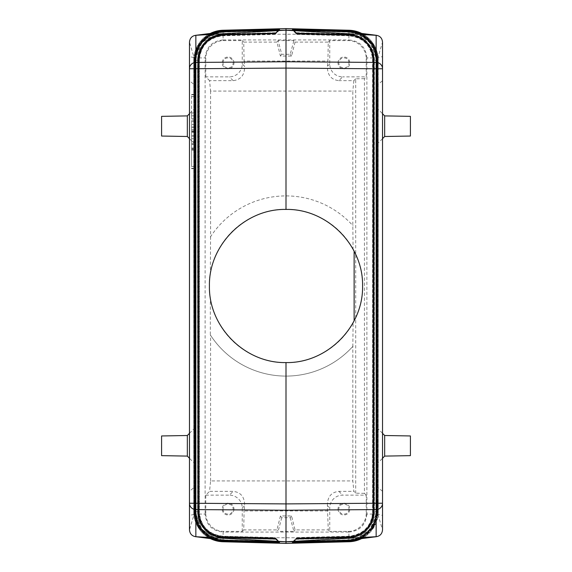 <?xml version="1.0" encoding="UTF-8"?>
<svg xmlns="http://www.w3.org/2000/svg" width="572" height="572" viewBox="0 0 572 572"><rect width="100%" height="100%" fill="white"/><g stroke="black" fill="none" stroke-linecap="round" stroke-linejoin="round"><path stroke-width="0.43" stroke-dasharray="2.86 2.15" d="M292.449 542.785L296.854 538.488L348.87 537.122L348.97 540.955L292.649 542.778M350.429 539.989A30.037 30.03 44.2 0 0 376.662 510.203L376.369 61.576L376.884 61.576L376.855 511.833L370.198 529.336L354.461 539.475L370.206 529.329L376.855 511.833L376.333 511.733C374.31 528.028 365.179 537.401 348.941 539.854L348.848 536.229L348.949 540.054L292.7 541.877M376.884 510.424L376.884 61.576L376.855 60.167L376.333 60.267L376.369 61.576L376.884 61.576L376.662 510.203L382.525 529.879L382.525 80.688L378.235 84.284L378.235 57.557L382.525 56.578L382.525 42.121L376.662 61.797A30.037 30.03 -44.2 0 0 350.429 32.011M293.05 541.52L296.897 537.587L293.057 541.348L347.633 539.918L347.647 540.44M292.499 541.884L293.057 541.348M410.41 116.352L410.41 136.043M292.471 542.335L296.875 538.038L348.856 536.672L348.87 537.244L296.31 538.624L296.875 538.038M357.564 539.081L371.721 528.542L377.112 511.733L373.452 511.733L373.452 60.267L376.591 60.267L376.591 511.733A28.386 28.386 0 0 1 348.949 540.104L348.963 540.626L292.685 542.099M292.485 542.106L296.889 537.809L348.856 536.45L348.956 540.283A28.557 28.557 0 0 0 376.762 511.733L376.762 60.267A28.557 28.557 0 0 0 348.956 31.717L293.036 30.252L296.889 34.191L292.485 29.894M293.036 541.748L296.889 537.809M292.464 542.556L296.861 538.259L348.863 536.901L348.963 540.733L292.664 542.549M293.036 541.798L348.956 540.333L348.87 537.194A25.475 25.475 0 0 0 373.68 511.733L373.158 511.733L373.731 511.733L373.731 60.267L373.158 60.267L373.68 60.267A25.475 25.475 0 0 0 348.87 34.806L348.956 31.667A28.607 28.607 0 0 1 376.812 60.267L377.334 60.267L377.334 511.733L373.68 511.733L373.68 60.267L376.812 60.267L376.812 511.733A28.607 28.607 0 0 1 348.956 540.333L348.97 540.855L292.678 542.327M293.021 541.97L296.31 538.624M292.986 542.642L296.839 538.71L296.282 539.246L348.891 537.873A26.148 26.148 0 0 0 374.353 511.733L377.491 511.733A29.286 29.286 0 0 1 348.97 541.005L348.877 537.351L348.977 541.176L292.642 543M296.282 539.246L292.435 543.007M293 542.42L296.854 538.488M195.667 511.733L198.77 511.733A25.025 25.025 0 0 0 223.137 536.75L223.059 539.854C206.821 537.401 197.69 528.028 195.667 511.733L195.145 511.833L201.802 529.336L217.539 539.475L201.794 529.329L195.145 511.833L195.116 510.424L195.145 511.833L195.667 511.733L195.631 510.424L195.116 510.424L195.631 510.424L195.667 60.267L195.145 60.167L201.802 42.664L217.539 32.525L201.794 42.671L195.145 60.167L195.116 510.424L195.116 61.576L195.631 61.576L195.116 61.576L195.145 60.167L195.667 60.267C197.69 43.972 206.821 34.599 223.059 32.146L223.151 35.771L223.051 31.946L278.95 30.48L275.103 34.413L278.943 30.652L224.367 32.082L224.353 31.56M353.074 346.146A90.09 90.09 0 0 1 210.346 334.913L210.582 335.285A90.09 90.09 0 0 0 352.831 346.41L353.074 322.944L354.125 320.978A76.576 76.576 0 0 0 354.125 251.022L353.074 249.056L352.831 225.59L352.831 91.077L210.582 91.077L209.552 80.638L233.147 80.638C240.862 79.773 244.68 75.011 244.602 66.352L242.242 63.992A12.877 12.87 -135 0 1 229.372 76.862L205.777 76.862L209.552 80.638M361.704 538.552A30.03 30.03 0 0 0 378.235 511.733L378.235 60.267C378.149 57.515 378.149 57.522 378.235 60.267L378.235 511.733C378.149 514.485 378.149 514.478 378.235 511.733L378.142 57.936C375.468 41.291 365.751 32.061 348.991 30.252L286 28.6L223.008 30.252C206.249 32.061 196.532 41.291 193.858 57.936L193.765 60.267A30.03 30.03 0 0 1 210.296 33.448M233.984 62.927A5.899 5.899 0 0 0 228.085 57.028A5.899 5.899 0 0 0 222.186 62.927A5.899 5.899 0 0 0 228.085 68.826A5.899 5.899 0 0 0 233.984 62.927M223.008 62.927A5.076 5.076 0 0 1 228.085 57.851A5.076 5.076 0 0 1 233.162 62.927A5.076 5.076 0 0 1 228.085 67.996A5.076 5.076 0 0 1 223.008 62.927M211.726 33.262L198.977 44.18L194.215 60.267L194.737 60.267L194.737 511.733L197.869 511.733A25.926 25.926 0 0 0 223.116 537.644L223.03 540.955L279 542.42L275.146 538.488L279.551 542.778M295.059 42.099L291.57 56.049L280.43 56.049L276.941 42.099L243.743 42.099L244.08 61.047L327.92 61.047L328.257 42.099L295.059 42.099L293.901 40.598L290.233 54.304L281.767 54.304L278.099 40.598L293.901 40.598M291.57 56.049L290.233 54.304M361.018 538.645L373.409 527.649L378.013 511.733L377.491 511.733L377.491 60.267L374.353 60.267L374.353 511.733L373.831 511.733L378.235 511.733L378.142 514.064C375.468 530.709 365.751 539.939 348.991 541.748L286 543.4L223.008 541.748C206.249 539.939 196.532 530.709 193.858 514.064L193.765 60.267C193.851 57.515 193.851 57.522 193.765 60.267L193.765 511.733C193.851 514.485 193.851 514.478 193.765 511.733L193.765 511.733A30.03 30.03 0 0 0 210.296 538.552A30.03 30.03 0 0 1 193.765 511.733L194.337 511.733L194.337 60.267A29.458 29.458 0 0 1 223.023 30.824L279.358 29M348.884 541.755L348.884 532.06L223.116 532.06L223.116 537.751C208.73 536.343 200.836 528.449 199.435 514.064L199.435 57.936C200.836 43.551 208.73 35.657 223.116 34.248L348.884 34.248C363.27 35.657 371.164 43.551 372.565 57.936L372.565 514.064C371.164 528.449 363.27 536.343 348.884 537.751L223.116 537.751L223.116 541.755M275.683 538.574L223.13 537.194A25.475 25.475 0 0 1 198.32 511.733L198.32 60.267L198.841 60.267L198.841 511.733L195.188 511.733A28.607 28.607 0 0 0 223.044 540.333L223.144 536.672L223.044 540.504L278.979 541.97L275.125 538.038L279.529 542.335M378.235 462.648L378.235 428.957L378.235 462.648L382.525 458.279M378.235 109.352L378.235 143.043L378.235 109.352L382.525 113.721M382.525 433.326L378.235 428.957M384.67 456.098L384.67 435.507M410.41 455.648L410.41 435.957M279.536 542.556L278.979 542.02L223.037 540.554L223.123 537.423A25.697 25.697 0 0 1 198.098 511.733L194.959 511.733A28.836 28.836 0 0 0 223.037 540.554L223.03 541.076L279.336 542.549M296.296 539.024L348.884 537.644L348.87 537.122C363.949 535.321 372.193 526.855 373.609 511.733L374.131 511.733A25.926 25.926 0 0 1 348.884 537.644L348.963 540.783A29.058 29.058 0 0 0 377.263 511.733L374.131 511.733L374.131 60.267L373.609 60.267L377.441 60.267A29.236 29.236 0 0 0 348.97 31.045L293 29.58L296.854 33.512L292.449 29.222M292.471 29.665L296.875 33.962L348.856 35.328C363.67 37.101 371.771 45.417 373.158 60.267L373.158 511.733C371.771 526.583 363.67 534.899 348.856 536.672L348.87 537.194L296.317 538.574M348.884 532.06C359.809 530.988 365.808 524.989 366.881 514.064L366.223 513.391L366.223 495.137L342.628 495.137A12.877 12.87 45 0 0 329.758 508.007L329.758 531.402L328.257 529.901L327.398 505.648L329.758 508.007M293.014 542.199L296.861 538.259M279.014 29.358L275.161 33.29L279.565 28.993M378.235 57.557L378.235 514.442L382.525 515.422M382.525 56.578L382.525 80.688M378.235 84.284L378.235 514.442M382.525 491.312L378.235 487.716M279.501 30.116L278.943 30.652M376.884 61.576L376.855 60.167L370.198 42.664L354.461 32.525L370.206 42.671L376.855 60.167L376.333 60.267C374.31 43.972 365.179 34.599 348.941 32.146L347.633 32.082L347.647 31.56M221.571 32.011A30.037 30.03 -135.8 0 0 195.338 61.797L189.475 42.121L189.475 56.578L193.765 57.557L193.765 84.284L189.475 80.688L189.475 56.578M279.551 29.215L275.146 33.512L223.13 34.878L223.03 31.045L279 29.58L275.146 33.512M338.016 62.927A5.899 5.899 0 0 1 343.915 57.028A5.899 5.899 0 0 1 349.814 62.927A5.899 5.899 0 0 1 343.915 68.826A5.899 5.899 0 0 1 338.016 62.927M348.884 30.244L348.884 39.94C359.809 41.012 365.808 47.011 366.881 57.936L366.223 58.609A18.025 18.018 -45 0 0 348.205 40.598L329.758 40.598L329.758 63.992A12.877 12.87 -45 0 0 342.628 76.862L338.853 80.638C331.138 79.773 327.32 75.011 327.398 66.352L327.92 61.047M366.223 58.609L366.223 76.862L342.628 76.862M328.257 42.099L329.758 40.598M366.223 495.137L364.428 493.343L364.428 78.657L366.223 76.862M378.142 57.936L366.881 57.936L366.881 514.049L378.142 514.064M364.428 493.343L355.698 493.193L353.868 491.362L352.831 480.923L352.831 346.41M364.428 78.657L355.698 78.807L355.698 493.193M280.43 56.049L281.767 54.304M276.941 42.099L278.099 40.598M210.982 33.355L198.591 44.359L193.987 60.267L194.509 60.267L194.509 511.733A29.286 29.286 0 0 0 223.03 541.005L223.016 541.527L279.014 542.642L275.161 538.71L279.565 543.007M292.499 30.116L293.057 30.652L347.633 32.082M359.473 538.838L372.622 528.028L377.563 511.733L377.041 511.733A28.836 28.836 0 0 1 348.963 540.554L348.877 537.423A25.697 25.697 0 0 0 373.902 511.733L377.041 511.733L377.041 60.267A28.836 28.836 0 0 0 348.963 31.446L348.97 30.924L293.014 29.801L296.861 33.741L292.464 29.444M327.92 510.953L244.08 510.953L244.602 505.648C244.68 496.989 240.862 492.227 233.147 491.362L209.552 491.362L210.582 480.923L352.831 480.923M327.398 505.648C327.32 496.989 331.138 492.227 338.853 491.362L353.868 491.362M291.57 515.951L290.233 517.696L281.767 517.696L280.43 515.951L291.57 515.951L295.059 529.901L328.257 529.901M280.43 515.951L276.941 529.901L243.743 529.901L244.08 510.953M193.765 109.352L193.765 143.043L193.765 109.352L189.475 113.721M189.475 138.674L193.765 143.043M187.33 115.901L187.33 136.494M193.765 462.648L193.765 428.957L193.765 462.648L189.475 458.279M296.282 539.296L348.891 537.923A26.198 26.198 0 0 0 374.403 511.733L374.403 60.267L373.831 60.267L374.353 60.267A26.148 26.148 0 0 0 348.891 34.127L348.977 30.824L292.986 29.358L296.839 33.29L292.435 28.993M281.767 517.696L278.099 531.402L276.941 529.901M290.233 517.696L293.901 531.402L278.099 531.402M293.901 531.402L295.059 529.901M366.223 513.391A18.025 18.018 45 0 1 348.205 531.402L329.758 531.402M223.116 30.244L223.116 39.94C212.191 41.012 206.192 47.011 205.119 57.936L205.119 514.049L205.777 513.391A18.025 18.018 135 0 0 223.795 531.402L242.242 531.402L243.743 529.901M161.59 116.352L161.59 136.043M338.016 509.073A5.899 5.899 0 0 0 343.915 514.972A5.899 5.899 0 0 0 349.814 509.073A5.899 5.899 0 0 0 343.915 503.174A5.899 5.899 0 0 0 338.016 509.073M348.991 509.073A5.076 5.076 0 0 1 343.915 514.149A5.076 5.076 0 0 1 338.838 509.073A5.076 5.076 0 0 1 343.915 504.003A5.076 5.076 0 0 1 348.991 509.073M193.858 57.936L205.119 57.936L205.777 58.609A18.025 18.018 -135 0 1 223.795 40.598L242.242 40.598L242.242 63.992M205.777 58.609L205.777 76.862M292.986 29.358L292.642 29M210.582 91.077L210.582 236.715A90.09 90.09 0 0 1 352.831 225.59M348.884 39.94L348.205 40.598M223.116 39.94L348.863 39.94M244.08 61.047L244.602 66.352M243.743 42.099L242.242 40.598M293 29.58L292.649 29.222M195.667 60.267L198.77 60.267L198.77 511.733L199.292 511.733L198.72 511.733A25.075 25.075 0 0 0 223.137 536.801L223.051 540.054L278.95 541.52L275.103 537.587L278.943 541.348L224.367 539.918L224.353 540.44M193.858 514.064L205.119 514.064C206.192 524.989 212.191 530.988 223.116 532.06M378.235 60.267A30.03 30.03 0 0 0 361.704 33.448A30.03 30.03 0 0 1 378.235 60.267L377.663 60.267A29.458 29.458 0 0 0 348.977 30.824L348.891 34.127L296.282 32.754M348.991 62.927A5.076 5.076 0 0 0 343.915 57.851A5.076 5.076 0 0 0 338.838 62.927A5.076 5.076 0 0 0 343.915 67.996A5.076 5.076 0 0 0 348.991 62.927M384.67 115.901L384.67 136.494M242.242 531.402L242.242 508.007A12.877 12.87 135 0 0 229.372 495.137L233.147 491.362M210.582 236.715L210.346 274.16C210.038 277.434 209.681 275.911 209.423 286C209.681 296.089 210.038 294.566 210.346 297.84L210.346 334.913M210.582 480.923L210.582 335.285M205.777 513.391L205.777 495.137L209.552 491.362M293.043 30.43L348.949 31.896L348.863 35.028A25.247 25.247 0 0 1 373.452 60.267L373.502 60.267A25.297 25.297 0 0 0 348.87 34.978L348.949 31.896A28.386 28.386 0 0 1 376.591 60.267L376.54 60.267A28.335 28.335 0 0 0 348.949 31.946L293.05 30.48L296.897 34.413L293.057 30.652M205.777 495.137L229.372 495.137M278.979 29.98L223.037 31.446L223.123 34.577A25.697 25.697 0 0 0 198.098 60.267L198.62 60.267L198.62 511.733L198.098 511.733L198.098 60.267L194.437 60.267L194.437 511.733L194.959 511.733L194.959 60.267A28.836 28.836 0 0 1 223.037 31.446L223.03 30.924L278.986 29.801L275.139 33.741L279.536 29.444M355.698 78.807L353.868 80.638L338.853 80.638M223.008 509.073A5.076 5.076 0 0 0 228.085 514.149A5.076 5.076 0 0 0 233.162 509.073A5.076 5.076 0 0 0 228.085 504.003A5.076 5.076 0 0 0 223.008 509.073M233.984 509.073A5.899 5.899 0 0 1 228.085 514.972A5.899 5.899 0 0 1 222.186 509.073A5.899 5.899 0 0 1 228.085 503.174A5.899 5.899 0 0 1 233.984 509.073M278.95 541.52L279.3 541.877M279.515 542.106L275.111 537.809L223.144 536.45L223.13 537.022L275.675 538.395L275.111 537.809M195.116 61.576L195.338 510.203L189.475 529.879L189.475 515.422L193.765 514.442L193.765 487.716L189.475 491.312L189.475 515.422M221.571 539.989A30.037 30.03 135.8 0 1 195.338 510.203L195.116 510.424M382.525 138.674L378.235 143.043M278.957 541.57L223.051 540.104L223.137 536.972A25.247 25.247 0 0 1 198.548 511.733L198.548 60.267L199.063 60.267L199.063 511.733L195.41 511.733A28.386 28.386 0 0 0 223.051 540.104L223.037 540.626L279.315 542.099M279.501 541.884L278.943 541.348M278.964 541.748L275.675 538.395M353.868 80.638L352.831 91.077M279 542.42L279.35 542.778M353.074 249.056A76.576 76.576 0 0 0 210.346 274.16M210.346 237.087A90.09 90.09 0 0 1 353.074 225.854M293.05 30.48L292.7 30.123M193.765 168.375L193.765 130.852L193.765 168.733L191.62 168.375L191.62 132.268L191.62 168.375L193.765 168.375M193.765 130.845L193.765 94.387L193.765 130.852L191.62 130.845L191.62 132.268L191.62 94.745L191.62 166.581L191.62 124.41L191.62 138.71L191.62 130.845L193.765 130.852L191.62 130.852M193.765 487.716L193.765 84.284M193.765 514.442L193.765 57.557M278.979 541.97L279.322 542.327M189.475 80.688L189.475 491.312M278.986 542.199L275.139 538.259L278.979 542.02M296.303 538.795L348.877 537.423L348.863 536.901C363.806 535.106 371.979 526.719 373.38 511.733L373.902 511.733L373.902 60.267L376.991 60.267A28.786 28.786 0 0 0 348.956 31.496L293.021 30.03L296.875 33.962M279.014 542.642L279.358 543M279 29.58L279.35 29.222M210.982 538.645L198.591 527.641L193.987 511.733L194.559 511.733L194.559 60.267L193.987 60.267L193.987 511.733L197.647 511.733L197.647 60.267L198.169 60.267L193.765 60.267L193.765 511.733M161.59 455.648L161.59 435.957M187.33 456.098L187.33 435.507M189.475 433.326L193.765 428.957M293.021 30.03L292.678 29.672M191.62 94.745L193.765 94.745L191.62 94.745M193.765 143.715L193.765 150.15L193.765 141.57L193.765 143.715L191.62 143.715L191.62 150.15L191.62 141.57L191.62 143.715L193.765 143.715M193.765 148.005L193.765 144.43L193.765 148.72L193.765 144.43L193.765 148.005L191.62 148.005L193.765 148.005M193.765 112.97L193.765 115.83L193.765 112.97L191.62 112.97L191.62 115.83L191.62 112.97L193.765 112.97M193.765 141.57L191.62 141.57L193.765 141.57M193.765 144.43L191.62 144.43L193.765 144.43M193.765 131.56L191.62 131.56L193.765 131.56M193.765 124.41L191.62 124.41L193.765 124.41M193.765 127.27L191.62 127.27L193.765 127.27M193.765 135.85L191.62 135.85L193.765 135.85M193.765 138.71L191.62 138.71L193.765 138.71M193.765 115.83L191.62 115.83L193.765 115.83M193.765 118.69L191.62 118.69L193.765 118.69M193.765 121.55L191.62 121.55L193.765 121.55M193.765 96.539L191.62 96.539M193.765 166.581L191.62 166.581M278.95 30.48L279.3 30.123M275.125 538.038L223.144 536.672C208.33 534.899 200.229 526.583 198.841 511.733L198.269 511.733L198.269 60.267A25.526 25.526 0 0 1 223.13 34.756L223.044 31.496L279.322 29.672M278.979 30.03L275.125 33.962L279.529 29.665M275.668 538.345L223.137 536.972L223.144 536.45C208.465 534.691 200.443 526.447 199.063 511.733L198.498 511.733L198.498 60.267A25.297 25.297 0 0 1 223.13 34.978L223.044 31.717L279.315 29.901M278.964 30.252L275.111 34.191L279.515 29.894M210.346 297.84A76.576 76.576 0 0 0 353.074 322.944M360.274 538.738L373.023 527.82L377.785 511.733L377.263 511.733L377.263 60.267L374.131 60.267A25.926 25.926 0 0 0 348.884 34.356L348.87 34.878C363.949 36.687 372.193 45.152 373.609 60.267L373.609 511.733L374.181 511.733L374.181 60.267A25.976 25.976 0 0 0 348.884 34.306L348.977 30.702L348.963 31.217L293.007 29.758M293.043 541.57L348.949 540.104L348.863 536.972A25.247 25.247 0 0 0 373.452 511.733L372.937 511.733L373.502 511.733L373.502 60.267L377.334 60.267L372.193 43.744L358.58 33.047M348.956 31.624L348.863 35.199L296.339 33.827M376.333 511.733L373.23 511.733A25.025 25.025 0 0 1 348.863 536.75L296.339 538.123M349.056 31.632L348.848 35.771C363.392 37.516 371.342 45.681 372.708 60.267L372.708 511.733L373.23 511.733L373.23 60.267L376.54 60.267L376.54 511.733A28.335 28.335 0 0 1 348.949 540.054L348.956 540.376M376.333 60.267L373.23 60.267A25.025 25.025 0 0 0 348.863 35.249L296.339 33.877M296.897 537.587L348.848 536.229C363.392 534.484 371.35 526.319 372.708 511.733L377.112 511.733L377.112 60.267L371.721 43.458L357.564 32.919M296.897 34.413L348.848 35.771L348.863 35.199A25.075 25.075 0 0 1 373.28 60.267L373.28 511.733A25.075 25.075 0 0 1 348.863 536.801L296.339 538.173M296.296 32.976L348.884 34.356L348.963 31.217A29.058 29.058 0 0 1 377.263 60.267L377.785 60.267L377.785 511.733L377.213 511.733A29.008 29.008 0 0 1 348.963 540.733L293.021 542.02M359.473 33.162L372.622 43.972L377.563 60.267L377.563 511.733L373.731 511.733A25.526 25.526 0 0 1 348.87 537.244L348.956 540.504A28.786 28.786 0 0 0 376.991 511.733L376.991 60.267L373.731 60.267A25.526 25.526 0 0 0 348.87 34.756L296.31 33.376M296.282 32.704L348.891 34.077A26.198 26.198 0 0 1 374.403 60.267L377.663 60.267L377.663 511.733A29.458 29.458 0 0 1 348.977 541.176L293 542.471M293.007 542.242L348.97 540.955A29.236 29.236 0 0 0 377.441 511.733L377.441 60.267L378.013 60.267L373.409 44.359L361.018 33.355M293 29.529L348.97 30.995A29.286 29.286 0 0 1 377.491 60.267L378.013 60.267L378.013 511.733L374.181 511.733A25.976 25.976 0 0 1 348.884 537.694L296.289 539.074M214.436 32.919L200.279 43.458L194.888 60.267L198.548 60.267A25.247 25.247 0 0 1 223.137 35.028L223.051 31.896A28.386 28.386 0 0 0 195.41 60.267L195.41 511.733L198.72 511.733L198.72 60.267A25.075 25.075 0 0 1 223.137 35.199L275.661 33.827M223.044 540.376L223.051 540.054A28.335 28.335 0 0 1 195.46 511.733L195.46 60.267A28.335 28.335 0 0 1 223.051 31.946L223.044 31.624M275.661 33.877L223.137 35.249A25.025 25.025 0 0 0 198.77 60.267L194.888 60.267L194.888 511.733L200.279 528.542L214.436 539.081M224.367 32.082L223.059 32.146L222.944 31.632M296.332 33.655L348.863 35.028L348.856 35.55L348.87 34.978L296.325 33.605M275.704 32.976L223.116 34.356L223.13 34.878C208.051 36.687 199.807 45.145 198.391 60.267L197.869 60.267A25.926 25.926 0 0 1 223.116 34.356L223.037 31.217A29.058 29.058 0 0 0 194.737 60.267L197.869 60.267L197.869 511.733L198.391 511.733L197.819 511.733A25.976 25.976 0 0 0 223.116 537.694L275.711 539.074M212.527 538.838L199.378 528.028L194.437 511.733L195.009 511.733A28.786 28.786 0 0 0 223.044 540.504L278.964 541.798M279 29.529L223.03 30.995L223.109 34.127A26.148 26.148 0 0 0 197.647 60.267L194.509 60.267A29.286 29.286 0 0 1 223.03 30.995L223.109 34.077L275.718 32.704M211.726 538.738L198.977 527.82L194.215 511.733L194.787 511.733L194.787 60.267L194.215 60.267L194.215 511.733L194.737 511.733A29.058 29.058 0 0 0 223.037 540.783L223.03 540.955A29.236 29.236 0 0 1 194.559 511.733L197.819 511.733L197.819 60.267L194.559 60.267A29.236 29.236 0 0 1 223.03 31.045L278.993 29.758M275.704 539.024L223.116 537.644L223.037 540.783L278.993 542.242M296.854 33.512L348.87 34.878L348.884 34.306L296.289 32.926M275.683 33.426L223.13 34.806A25.475 25.475 0 0 0 198.32 60.267L194.666 60.267L194.666 511.733L195.188 511.733L195.188 60.267A28.607 28.607 0 0 1 223.044 31.667L223.144 35.328C208.33 37.101 200.229 45.417 198.841 60.267L195.009 60.267L195.009 511.733L198.269 511.733A25.526 25.526 0 0 0 223.13 537.244L275.69 538.624M296.317 33.426L348.87 34.806L348.956 31.667L293.036 30.202M358.58 538.953L372.193 528.256L377.334 511.733L373.502 511.733A25.297 25.297 0 0 1 348.87 537.022L296.325 538.395M293.021 29.98L348.963 31.446L348.877 34.577A25.697 25.697 0 0 1 373.902 60.267L373.38 60.267L373.38 511.733L377.213 511.733L377.213 60.267A29.008 29.008 0 0 0 348.963 31.267L348.877 34.527L296.303 33.155M296.303 33.205L348.877 34.577L348.863 35.099C363.813 36.894 371.986 45.281 373.38 60.267L373.952 60.267L373.952 511.733A25.747 25.747 0 0 1 348.877 537.473L296.303 538.845M296.332 538.345L348.863 536.972L348.856 536.45C363.527 534.691 371.557 526.454 372.937 511.733L372.937 60.267C371.557 45.553 363.535 37.309 348.856 35.55L296.889 34.191M349.056 540.368L348.941 539.854L347.633 539.918M213.42 538.953L199.807 528.256L194.666 511.733L195.238 511.733A28.557 28.557 0 0 0 223.044 540.283L223.13 537.022A25.297 25.297 0 0 1 198.498 511.733L195.238 511.733L195.238 60.267A28.557 28.557 0 0 1 223.044 31.717L278.957 30.43M275.668 33.655L223.137 35.028L223.144 35.55C208.473 37.309 200.443 45.545 199.063 60.267L194.666 60.267L199.807 43.744L213.42 33.047M329.758 63.992L327.398 66.352M197.597 60.267A26.198 26.198 0 0 1 223.109 34.077L223.123 34.649C207.915 36.472 199.592 45.016 198.169 60.267L198.169 511.733L197.597 511.733L197.597 60.267M275.718 32.754L223.109 34.127L223.123 34.649L275.161 33.29M279 542.471L223.03 541.005L223.109 537.873A26.148 26.148 0 0 1 197.647 511.733L198.169 511.733C199.592 526.984 207.915 535.521 223.123 537.351L223.109 537.923L275.718 539.296M275.161 538.71L223.123 537.351L223.109 537.873L275.718 539.246M296.861 33.741L348.863 35.099L348.877 34.527A25.747 25.747 0 0 1 373.952 60.267L377.785 60.267L373.023 44.18L360.274 33.262M197.597 511.733L194.337 511.733A29.458 29.458 0 0 0 223.023 541.176L223.109 537.923A26.198 26.198 0 0 1 197.597 511.733M348.863 532.06L348.205 531.402M223.137 532.06L223.795 531.402M338.853 491.362L342.628 495.137M233.147 80.638L229.372 76.862M275.146 538.488L223.13 537.122C208.051 535.313 199.807 526.848 198.391 511.733L198.391 60.267L197.819 60.267A25.976 25.976 0 0 1 223.116 34.306L275.711 32.926M275.661 538.123L223.137 536.75L223.151 536.229L223.137 536.801L275.661 538.173M242.242 508.007L244.602 505.648M223.137 39.94L223.795 40.598M275.139 33.741L223.137 35.099L223.123 34.577L275.697 33.205M224.367 539.918L223.059 539.854L222.944 540.368M275.697 538.795L223.123 537.423L223.137 536.901L223.123 537.473L275.697 538.845M223.123 537.473L223.037 540.733A29.008 29.008 0 0 1 194.787 511.733L198.048 511.733A25.747 25.747 0 0 0 223.123 537.473M275.139 538.259L223.137 536.901C208.187 535.106 200.014 526.719 198.62 511.733L198.048 511.733L198.048 60.267L194.787 60.267A29.008 29.008 0 0 1 223.037 31.267L223.123 34.527L275.697 33.155M198.62 60.267L198.048 60.267A25.747 25.747 0 0 1 223.123 34.527L223.137 35.099C208.194 36.894 200.021 45.281 198.62 60.267M212.527 33.162L199.378 43.972L194.437 60.267L195.009 60.267A28.786 28.786 0 0 1 223.044 31.496L278.964 30.202M193.765 149.435L191.62 149.435L193.765 149.435M193.765 148.72L191.62 148.72L193.765 148.72M193.765 136.043L191.62 136.043M193.765 127.077L191.62 127.077M193.765 130.938L191.62 130.938M193.765 132.182L191.62 132.182M193.765 129.415L191.62 129.415M193.765 120.12L191.62 120.12M193.765 132.268L191.62 132.268L193.765 132.268M275.125 33.962L223.144 35.328L223.13 34.756L275.69 33.376M275.111 34.191L223.144 35.55L223.13 34.978L275.675 33.605M296.839 538.71L348.877 537.351C364.085 535.528 372.408 526.984 373.831 511.733L373.831 60.267C372.408 45.016 364.085 36.479 348.877 34.649L296.839 33.29M275.103 34.413L223.151 35.771C208.608 37.516 200.65 45.681 199.292 60.267L199.292 511.733C200.658 526.319 208.608 534.484 223.151 536.229L275.103 537.587M193.765 150.15L191.62 150.15M193.765 168.733L191.62 168.733M193.765 94.387L191.62 94.387"/><path stroke-width="0.86" d="M279.3 541.877L279.572 543.228L221.357 541.663A30.03 30.03 0 0 0 223.008 541.748A30.037 30.03 -44.2 0 1 221.357 541.663A30.03 30.03 0 0 1 210.296 538.552A30.03 30.03 0 0 0 221.357 541.663M292.499 541.884L347.647 540.44L349.056 540.368L348.941 539.854L349.056 540.368L354.461 539.475L347.647 540.44L292.499 541.884L292.428 543.228L350.643 541.663A30.03 30.03 0 0 1 348.991 541.748A30.037 30.03 -135.8 0 0 350.643 541.663A30.03 30.03 0 0 0 361.704 538.552M286 543.4L223.008 541.748L286 543.4L348.991 541.748L286 543.4L286 541.827L347.426 540.218A30.037 30.03 44.2 0 0 350.429 539.989L376.583 536.672L286 541.77L286 362.577C326.934 363.435 363.435 326.934 362.577 286C363.435 245.066 326.934 208.565 286 209.423L286 30.23L376.583 35.328L350.429 32.011A30.037 30.03 -44.2 0 0 347.426 31.782L286 30.173L195.853 35.285L195.853 62.419L286 61.762L376.147 62.419A6.435 6.335 180 0 1 382.525 68.762L382.525 42.121C382.125 38.131 380.001 35.85 376.147 35.285L376.147 68.762L286 68.097L189.475 68.762A6.435 6.335 0 0 1 195.853 62.419L195.853 509.581L286 510.238L376.147 509.581L376.147 536.715L347.647 540.44L347.633 539.918L347.647 540.44M292.664 542.549L348.977 541.298L348.956 540.376M292.678 542.327L348.97 541.076L359.473 538.838M292.685 542.099L348.97 540.855L358.58 538.953M292.7 541.877L348.963 540.626L357.564 539.081M382.525 138.674L384.67 136.494L410.41 136.043L410.41 116.352L384.67 115.901L382.525 113.721M292.456 543.007L348.984 541.527L360.274 538.738M350.643 30.337A30.03 30.03 0 0 1 361.704 33.448A30.03 30.03 0 0 0 348.991 30.252L348.991 30.252A30.037 30.03 135.8 0 1 350.643 30.337L352.452 30.545L348.991 30.252L348.956 31.624M279.501 30.116L224.353 31.56L224.367 32.082L224.353 31.56L222.944 31.632L223.059 32.146L222.944 31.632L217.539 32.525L224.353 31.56L279.501 30.116L279.572 28.772L221.357 30.337A30.03 30.03 0 0 1 223.008 30.252A30.037 30.03 44.2 0 0 221.357 30.337A30.03 30.03 0 0 0 210.296 33.448M384.67 435.507L384.67 456.098L410.41 455.648L410.41 435.957L384.67 435.507L382.525 433.326M384.67 456.098L382.525 458.279M279.336 542.549L223.023 541.298L223.044 540.376M292.685 29.901L292.428 28.772L348.991 30.252L286 28.6L286 30.173L224.574 31.782L195.853 35.285C191.999 35.85 189.875 38.131 189.475 42.121L189.475 503.238A6.435 6.335 -0 0 0 195.853 509.581L195.853 536.715L195.417 536.672L221.571 539.989A30.037 30.03 135.8 0 0 224.574 540.218L286 541.77L195.853 536.715C191.999 536.15 189.875 533.869 189.475 529.879L189.475 503.238L286 503.903L376.147 503.238L376.147 68.762L382.525 68.762L382.525 503.238A6.435 6.335 180 0 1 376.147 509.581L376.147 503.238L382.525 503.238L382.525 529.879C382.125 533.869 380.001 536.15 376.147 536.715M376.147 35.285L347.426 31.782L349.056 31.632L348.941 32.146L349.056 31.632L354.461 32.525L347.647 31.56L292.499 30.116L292.471 29.665L348.97 31.145L358.58 33.047M292.678 29.672L348.97 30.924L359.473 33.162M292.664 29.451L348.977 30.702L360.274 33.262M292.456 28.993L348.984 30.473L361.018 33.355M292.7 30.123L348.963 31.374L357.564 32.919M224.353 31.56L224.574 31.782A30.037 30.03 -135.8 0 0 221.571 32.011L195.853 35.285M348.991 30.252L286 28.6L223.001 30.252L223.044 31.624M279.336 29.451L223.023 30.702L211.726 33.262M279.322 29.672L223.03 30.924L212.527 33.162M279.315 29.901L223.03 31.145L213.42 33.047M279.3 30.123L223.037 31.374L214.436 32.919M187.33 136.494L187.33 115.901L161.59 116.352L161.59 136.043L187.33 136.494L189.475 138.674M187.33 115.901L189.475 113.721M286 28.6L223.001 30.252M222.944 540.368L217.539 539.475L222.944 540.368L223.059 539.854L222.944 540.368M279.315 542.099L223.03 540.855L213.42 538.953M195.853 536.715L224.353 540.44L279.501 541.884L223.037 540.626L214.436 539.081M354.125 320.978L354.125 251.022M279.322 542.327L223.03 541.076L212.527 538.838M189.475 433.326L187.33 435.507L161.59 435.957L161.59 455.648L187.33 456.098L189.475 458.279M279.544 28.993L223.016 30.473L210.982 33.355M286 362.577C245.066 363.435 208.565 326.934 209.423 286C208.565 245.066 245.066 208.565 286 209.423M187.33 435.507L187.33 456.098M384.67 136.494L384.67 115.901M348.991 541.748L361.018 538.645M292.499 30.116L347.647 31.56L347.633 32.082L347.647 31.56M223.008 541.748L223.023 541.298L211.726 538.738M279.501 541.884L224.353 540.44L224.367 539.918L224.353 540.44M210.982 538.645L223.016 541.527L279.544 543.007"/></g></svg>
